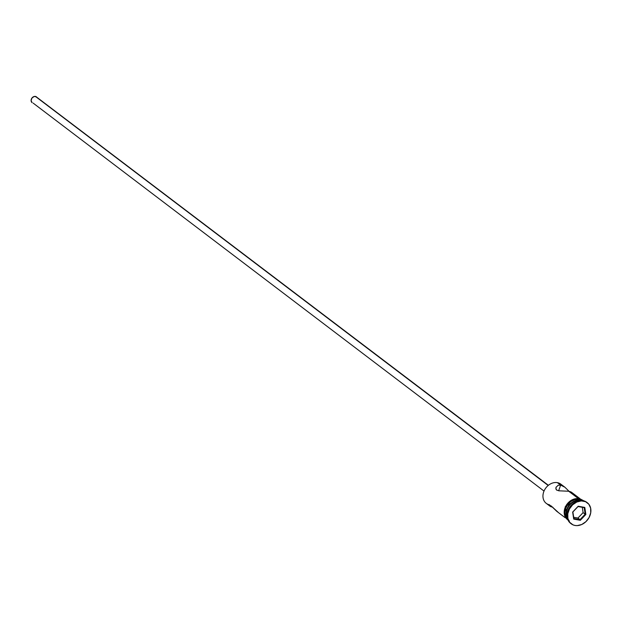 <?xml version="1.0" encoding="UTF-8"?>
<svg xmlns="http://www.w3.org/2000/svg" width="622" height="622" viewBox="0 0 622 622"><rect width="100%" height="100%" fill="white"/><g stroke="black" fill="none" stroke-linecap="round" stroke-linejoin="round"><path stroke-width="0.93" d="M571.571 492.305L568.702 491.232L558.976 490.82L556.659 490.089L556.037 489.343L555.967 487.485L558.089 485.284L560.624 485.106L564.893 487.228L560.819 484.141A12.059 9.641 127.2 0 0 557.398 482.656A12.059 9.641 -52.8 0 1 562.319 485.642L562.319 485.642M35.438 96.426L548.184 485.479L35.438 96.426A3.615 2.892 127.2 0 0 31.598 98.595A3.615 2.892 127.2 0 0 32.087 102.638L31.1 100.539L31.986 97.988L34.218 96.48L36.48 96.884A3.615 2.892 127.2 0 0 35.438 96.426M570.942 491.901L568.702 491.232L577.908 498.214L568.702 491.232L558.976 490.82L556.659 490.089L555.827 488.425L556.154 487.026M550.664 506.619L552.904 507.288L550.035 506.222L549.918 505.391L551.139 505.927L558.089 512.248M549.677 505.546L551.139 505.927L556.698 511.276L565.134 517.683M555.967 487.485L558.089 485.284L560.624 485.106L558.649 490.781L560.624 485.106L557.398 482.656L560.624 485.106L564.893 487.228L569.55 491.784L564.893 487.228M580.808 500.422A12.059 9.641 -52.8 0 1 581.049 500.469A12.059 9.641 127.2 0 0 580.808 500.422L580.808 500.422A12.059 9.641 127.2 0 0 569.177 505.803A12.059 9.641 127.2 0 0 567.419 518.437A12.059 9.641 -52.8 0 1 569.177 505.803A12.059 9.641 -52.8 0 1 580.808 500.422M582.931 500.624A13.264 10.605 -52.8 0 1 586.981 502.483A13.264 10.605 127.2 0 0 586.694 502.257A13.264 10.605 127.2 0 0 582.931 500.624L583.506 501.06A13.264 10.605 -52.8 0 1 587.269 502.693A13.264 10.605 -52.8 0 1 589.081 517.527A13.264 10.605 -52.8 0 1 575.008 525.466L577.2 525.613L581.749 524.501L585.908 521.671L589.065 517.566L590.721 512.808L590.636 508.12L588.816 504.209L585.535 501.682L581.306 500.912L576.765 502.024L572.598 504.846L569.449 508.952L567.793 513.718L567.878 518.406L569.698 522.317L572.971 524.844L575.008 525.466A13.264 10.605 -52.8 0 1 571.237 523.825A13.264 10.605 -52.8 0 1 569.425 508.998A13.264 10.605 -52.8 0 1 583.506 501.06L582.931 500.624A13.264 10.605 127.2 0 0 568.85 508.555A13.264 10.605 127.2 0 0 570.662 523.39A13.264 10.605 127.2 0 0 570.957 523.6A13.264 10.605 -52.8 0 1 568.741 508.757A13.264 10.605 -52.8 0 1 582.931 500.624M582.425 500.547A12.059 9.641 127.2 0 0 579.315 499.279L580.466 500.158A12.059 9.641 -52.8 0 1 581.71 500.485M566.945 519.168A12.176 9.734 127.2 0 1 566.074 505.616A12.176 9.734 127.2 0 1 578.771 498.735L579.16 498.354L579.354 499.171L579.16 498.354M569.317 520.839A12.176 9.734 -52.8 0 1 566.028 507.257A12.176 9.734 -52.8 0 1 579.354 499.171L582.861 500.718M572.652 512.069L578.196 506.23L584.797 507.428L585.854 514.456L580.318 520.295L573.717 519.098L572.652 512.069L573.717 519.098L580.318 520.295L577.939 518.056L583.094 512.629L585.17 514.2L580.015 519.634L573.865 518.523L572.878 511.976L578.04 506.541L584.182 507.653L585.17 514.2L583.094 512.629L582.293 507.311L583.094 512.629L577.939 518.056L580.015 519.634L573.865 518.523L573.717 519.098L572.652 512.069L578.196 506.23L572.652 512.069M567.917 519.479L566.899 517.831L566.02 513.842L566.743 509.465L568.974 505.352L574.339 501.037L578.468 500.018L582.316 500.718M567.606 519.067A12.059 9.641 -52.8 0 1 568.469 506.059A12.059 9.641 -52.8 0 1 580.466 500.158L579.315 499.279A12.059 9.641 127.2 0 0 566.626 506.285A12.059 9.641 127.2 0 0 567.863 519.743M568.034 520.031L565.647 517.022L565.001 515.102L564.924 510.786L566.448 506.417L569.34 502.654L573.157 500.057L577.333 499.031L579.354 499.171M582.791 500.811L579.315 499.279L575.241 499.443L571.206 501.27L567.816 504.481L565.592 508.586L564.862 512.971L565.748 516.952L568.111 519.938M578.771 498.735L576.757 498.595M574.666 498.898L570.592 500.741L567.163 503.983M565.864 505.981L564.348 510.351M564.177 512.559L565.071 516.579L567.458 519.595M549.669 504.839A12.059 9.641 -52.8 0 1 543.675 491.963A12.059 9.641 -52.8 0 1 557.398 482.656A12.059 9.641 127.2 0 0 544.6 489.864A12.059 9.641 127.2 0 0 546.248 503.353L550.112 506.285M33.114 103.081L544.025 491.069M548.394 485.308L36.885 97.289M573.678 517.286L577.939 518.056L573.678 517.286M580.015 519.634L580.318 520.295L585.854 514.456L585.17 514.2L580.015 519.634M585.17 514.2L585.854 514.456L584.797 507.428L584.182 507.653L585.17 514.2M584.182 507.653L578.04 506.541L584.182 507.653M579.712 498.471L571.494 492.235M587.269 502.693L586.694 502.257M568.539 521.042L565.242 506.673L579.168 498.362L583.864 500.842M571.237 523.825L570.662 523.39"/></g></svg>
